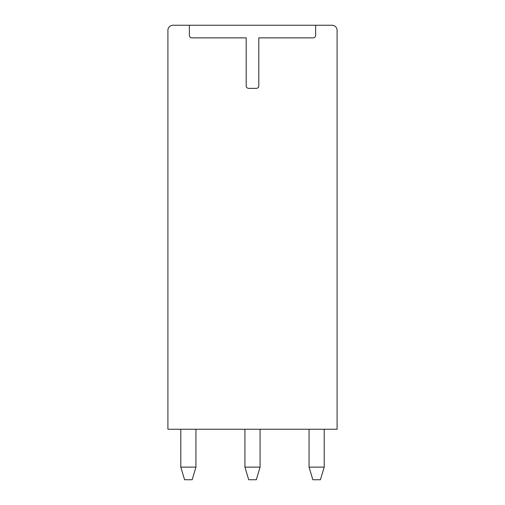 <?xml version="1.0" encoding="UTF-8"?>
<svg xmlns="http://www.w3.org/2000/svg" width="505" height="505" viewBox="0 0 505 505"><rect width="100%" height="100%" fill="white"/><g stroke="black" fill="none" stroke-linecap="round" stroke-linejoin="round"><path stroke-width="0.76" d="M332.037 25.25L172.963 25.25A5.05 5.05 0 0 0 167.912 30.3L167.912 429.25L337.087 429.25L337.087 30.3A5.05 5.05 0 0 0 332.037 25.25M189.375 25.25L189.375 35.35A2.525 2.525 0 0 0 191.9 37.875L246.188 37.875L246.188 85.85A2.525 2.525 0 0 0 248.712 88.375L256.287 88.375A2.525 2.525 0 0 0 258.812 85.85L258.812 37.875L313.1 37.875A2.525 2.525 0 0 0 315.625 35.35L315.625 25.25M180.79 429.25L180.79 467.125L195.94 467.125L195.94 429.25M244.925 429.25L244.925 467.125L260.075 467.125L260.075 429.25M309.06 429.25L309.06 467.125L324.21 467.125L324.21 429.25M180.79 467.125L184.577 479.75L192.152 479.75L195.94 467.125M260.075 467.125L256.287 479.75L248.712 479.75L244.925 467.125M324.21 467.125L320.423 479.75L312.848 479.75L309.06 467.125"/></g></svg>

